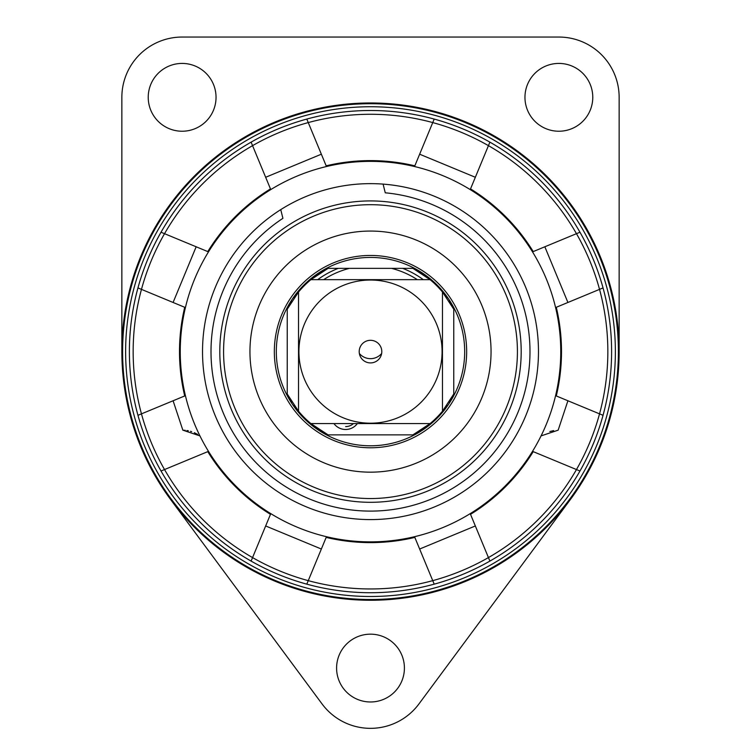 <?xml version="1.0" encoding="UTF-8"?>
<svg xmlns="http://www.w3.org/2000/svg" width="741" height="741" viewBox="0 0 741 741"><rect width="100%" height="100%" fill="white"/><g stroke="black" fill="none" stroke-linecap="round" stroke-linejoin="round"><path stroke-width="1.11" d="M310.349 110.353A248.643 248.643 0 0 1 619.143 351.605L619.143 97.33A60.28 60.28 0 0 0 558.862 37.05L182.138 37.05A60.28 60.28 0 0 0 121.857 97.33L121.857 351.614A248.643 248.643 0 0 1 310.349 110.353M570.292 499.629A248.643 248.643 0 0 1 170.699 499.619L322.066 703.95A60.28 60.28 0 0 0 418.934 703.95L570.301 499.619A248.643 248.643 0 0 0 619.143 351.614M370.5 106.741A244.873 244.873 0 0 0 125.627 351.614A244.873 244.873 0 0 0 370.5 596.496A244.873 244.873 0 0 0 615.373 351.614A244.873 244.873 0 0 0 370.5 106.741M365.887 110.548L370.5 110.502A241.112 241.112 0 0 1 489.894 142.142A241.112 241.112 0 0 0 434.198 119.069L432.744 122.58A237.342 237.342 0 0 0 252.561 145.653L251.106 142.142A241.112 241.112 0 0 1 306.802 119.069A241.112 241.112 0 0 0 137.956 287.916A241.112 241.112 0 0 1 161.029 232.229L164.53 233.684A237.342 237.342 0 0 0 141.466 289.37L184.713 307.283A191.002 191.002 0 0 0 184.713 395.953L141.466 413.858A237.342 237.342 0 0 0 164.53 469.553L161.029 471.007A241.112 241.112 0 0 1 137.956 415.312A241.112 241.112 0 0 0 306.802 584.158A241.112 241.112 0 0 1 251.106 561.094L252.561 557.584A237.342 237.342 0 0 0 308.256 580.648L326.17 537.401A191.002 191.002 0 0 0 414.83 537.401L432.744 580.648A237.342 237.342 0 0 0 488.439 557.584L489.894 561.094A241.112 241.112 0 0 0 579.971 471.007L576.47 469.553A237.342 237.342 0 0 0 599.534 413.858L556.287 395.953A191.002 191.002 0 0 0 556.287 307.283L599.534 289.37A237.342 237.342 0 0 0 576.47 233.684L579.971 232.229A241.112 241.112 0 0 0 489.894 142.142L488.439 145.653A237.342 237.342 0 0 0 432.744 122.58L414.83 165.827A191.002 191.002 0 0 0 326.17 165.827L306.802 119.069A241.112 241.112 0 0 1 370.5 110.502L365.758 110.548M121.857 351.614A248.643 248.643 0 0 0 170.699 499.619M148.228 97.33A33.91 33.91 0 0 0 182.138 131.231A33.91 33.91 0 0 0 216.039 97.33A33.91 33.91 0 0 0 182.138 63.42A33.91 33.91 0 0 0 148.228 97.33M336.59 668.067A33.91 33.91 0 0 0 370.5 701.977A33.91 33.91 0 0 0 404.41 668.067A33.91 33.91 0 0 0 370.5 634.166A33.91 33.91 0 0 0 336.59 668.067M524.961 97.33A33.91 33.91 0 0 0 558.862 131.231A33.91 33.91 0 0 0 592.772 97.33A33.91 33.91 0 0 0 558.862 63.42A33.91 33.91 0 0 0 524.961 97.33M200.014 181.128L196.856 184.342M193.642 187.742L192.54 188.946M190.882 190.77L188.557 193.41M186.732 195.522L184.778 197.856M185.565 196.911L186.704 195.568M188.612 193.345L190.854 190.798M229.117 223.189L232.118 219.957M361.219 110.687L360.015 110.733M357.088 110.881L353.568 111.104M350.799 111.317L348.909 111.474M348.844 111.483L348.066 111.548M348.14 111.548L349.048 111.465M349.141 111.456L351.123 111.289M353.92 111.076L357.412 110.863M360.358 110.724L361.46 110.678M361.238 592.55L360.043 592.494M357.116 592.355L353.596 592.133M350.817 591.92L348.928 591.753M348.863 591.753L347.992 591.67M348.122 591.679L349.03 591.763M349.113 591.772L351.086 591.939M353.883 592.152L357.375 592.365M360.246 592.504L361.432 592.55M209.657 171.995L212.296 169.67L209.657 171.995M129.851 336.655L130.11 333.052M130.323 330.477L130.435 329.171L130.314 330.486M130.101 333.07L129.879 336.229M129.619 362.108L129.879 366.98M130.323 372.751L130.435 374.057L130.314 372.742M129.851 366.573L129.619 362.09M200.014 522.109L196.726 518.756L200.014 522.109M190.872 512.457L188.547 509.817L190.882 512.457M209.657 531.241L212.296 533.566L209.657 531.232M137.956 287.916L141.466 289.37A237.342 237.342 0 0 0 141.466 413.858L137.956 415.312A241.112 241.112 0 0 1 137.956 287.916A241.112 241.112 0 0 0 137.956 415.312M375.113 592.68L370.5 592.726A241.112 241.112 0 0 1 306.802 584.158L308.256 580.648A237.342 237.342 0 0 0 432.744 580.648L434.198 584.158A241.112 241.112 0 0 0 489.894 561.094A241.112 241.112 0 0 1 370.5 592.726L375.242 592.68M603.044 415.312L599.534 413.858A237.342 237.342 0 0 0 599.534 289.37L603.044 287.916A241.112 241.112 0 0 0 579.971 232.229A241.112 241.112 0 0 1 579.971 471.007A241.112 241.112 0 0 0 603.044 415.312M379.781 592.55L380.985 592.494M383.912 592.355L387.432 592.133M390.201 591.92L392.091 591.753M392.156 591.753L392.934 591.679M392.86 591.688L391.952 591.772M391.859 591.772L389.877 591.948M387.08 592.152L383.588 592.365M380.642 592.513L379.54 592.55M379.762 110.687L380.957 110.733M383.884 110.881L387.404 111.104M390.183 111.307L392.072 111.474M392.137 111.483L393.008 111.558M392.878 111.548L391.97 111.465M391.887 111.456L389.914 111.289M387.117 111.076L383.625 110.863M380.754 110.724L379.568 110.678M540.986 522.109L544.274 518.756L540.986 522.109M531.343 531.241L528.703 533.566L531.343 531.232M550.128 512.457L552.453 509.817L550.118 512.457M611.381 362.108L611.121 367.008M610.677 372.751L610.565 374.057L610.686 372.742M611.149 366.573L611.381 362.09M611.612 351.614L611.547 346.279L611.612 351.614M611.149 336.664L610.89 333.052M610.677 330.477L610.565 329.171L610.686 330.486M610.899 333.07L611.121 336.247M547.395 187.788L548.46 188.946M556.222 197.856L554.296 195.568M548.145 188.594L547.358 187.742M540.986 181.128L537.642 177.84L540.986 181.128M531.343 171.995L528.703 169.67L531.343 171.995M505.557 216.557L508.835 219.91M509.021 220.114L511.698 222.985M511.901 223.208L514.625 226.274L511.901 223.208M516.912 228.95L518.691 231.109L516.903 228.95M511.883 223.189L508.882 219.957M579.971 232.229L533.224 251.588A191.002 191.002 0 0 0 470.526 188.899L489.894 142.142M207.776 251.588L161.029 232.229A241.112 241.112 0 0 1 251.106 142.142L270.474 188.899A191.002 191.002 0 0 0 207.776 251.588M270.474 514.337L251.106 561.094A241.112 241.112 0 0 1 161.029 471.007L207.776 451.64A191.002 191.002 0 0 0 270.474 514.337M489.894 561.094L470.526 514.337A191.002 191.002 0 0 0 533.224 451.64L579.971 471.007M381.652 353.476A14.579 14.579 0 0 1 359.348 353.476M357.357 423.574A14.579 14.579 0 0 1 333.913 423.574M323.65 279.663A85.863 85.863 0 0 1 349.502 268.353M391.498 268.353A85.863 85.863 0 0 1 417.35 279.663M345.639 426.584A11.68 11.68 0 0 0 353.466 423.574A11.68 11.68 0 0 1 345.639 426.584M383.097 184.111L385.264 192.808A159.491 159.491 0 0 1 517.913 412.487A159.491 159.491 0 0 1 268.918 474.573A159.491 159.491 0 0 1 282.914 218.326L280.746 209.629M370.5 161.362A190.252 190.252 0 0 1 560.752 351.614A190.252 190.252 0 0 1 370.5 541.866A190.252 190.252 0 0 1 180.248 351.614A190.252 190.252 0 0 1 370.5 161.362M370.5 183.638A167.975 167.975 0 0 0 202.525 351.614A167.975 167.975 0 0 0 370.5 519.589A167.975 167.975 0 0 0 538.475 351.614A167.975 167.975 0 0 0 370.5 183.638M370.5 200.922A150.692 150.692 0 0 1 521.192 351.614A150.692 150.692 0 0 1 370.5 502.305A150.692 150.692 0 0 1 219.808 351.614A150.692 150.692 0 0 1 370.5 200.922L372.816 200.941L370.5 200.922M374.965 200.987L376.391 201.033L374.965 200.987M362.33 201.144L363.062 201.107M362.96 201.107L362.293 201.144M370.5 204.692A146.922 146.922 0 0 1 517.422 351.614A146.922 146.922 0 0 1 370.5 498.545A146.922 146.922 0 0 1 223.578 351.614A146.922 146.922 0 0 1 370.5 204.692M370.5 231.062A120.551 120.551 0 0 0 249.949 351.614A120.551 120.551 0 0 0 370.5 472.165A120.551 120.551 0 0 0 491.051 351.614A120.551 120.551 0 0 0 370.5 231.062A120.551 120.551 0 0 1 491.051 351.614A120.551 120.551 0 0 1 370.5 472.165A120.551 120.551 0 0 1 249.949 351.614A120.551 120.551 0 0 1 370.5 231.062M370.5 255.45A96.163 96.163 0 0 0 274.337 351.614A96.163 96.163 0 0 0 370.5 447.777A96.163 96.163 0 0 0 466.663 351.614A96.163 96.163 0 0 0 370.5 255.45M359.2 160.945L359.2 161.705M199.94 435.903L182.842 430.169L185.241 430.317M186.945 430.53L188.381 430.799M190.483 431.308L191.678 431.679M194.309 432.679L197.708 434.43M381.8 161.705L381.8 160.945M549.841 431.512L553.638 430.604M567.912 400.761L558.158 430.169L541.06 435.903M212.222 457.178L212.343 458.707L212.222 457.178M528.778 457.178L528.657 458.707M370.5 257.433A94.181 94.181 0 0 1 464.681 351.614A94.181 94.181 0 0 1 370.5 445.795A94.181 94.181 0 0 1 276.319 351.614A94.181 94.181 0 0 1 370.5 257.433M412.894 268.353A93.431 93.431 0 0 1 430.095 279.663L412.894 268.353L328.106 268.353L310.905 279.663A93.431 93.431 0 0 1 328.106 268.353M289.62 304.838A93.431 93.431 0 0 1 291.926 301.059M294.057 297.891A93.431 93.431 0 0 1 295.918 295.335M297.354 293.482A93.431 93.431 0 0 1 298.262 292.362M328.106 434.874A93.431 93.431 0 0 1 310.905 423.574L328.106 434.874L412.894 434.874L430.095 423.574A93.431 93.431 0 0 1 412.894 434.874M298.262 410.875A93.431 93.431 0 0 1 297.354 409.745M295.918 407.893A93.431 93.431 0 0 1 294.057 405.336M291.926 402.168A93.431 93.431 0 0 1 289.62 398.389M451.38 398.389A93.431 93.431 0 0 1 449.074 402.168M446.943 405.336A93.431 93.431 0 0 1 445.082 407.893M443.646 409.745A93.431 93.431 0 0 1 442.738 410.875M442.738 292.362A93.431 93.431 0 0 1 443.646 293.482M445.082 295.335A93.431 93.431 0 0 1 446.943 297.891M449.074 301.059A93.431 93.431 0 0 1 451.38 304.838M442.46 292.019A93.431 93.431 0 0 0 430.095 279.663L310.905 279.663A93.431 93.431 0 0 0 298.54 292.019L298.54 411.209A93.431 93.431 0 0 0 310.905 423.574L430.095 423.574A93.431 93.431 0 0 0 442.46 411.209L442.46 292.019L453.761 309.219L453.761 394.008L442.46 411.209L442.46 292.019M287.239 309.219L298.54 292.019L298.54 411.209L287.239 394.008L287.239 309.219M430.095 423.574L310.905 423.574M370.5 280.033A71.581 71.581 0 0 0 298.919 351.614A71.581 71.581 0 0 0 370.5 423.194A71.581 71.581 0 0 0 442.081 351.614A71.581 71.581 0 0 0 370.5 280.033M359.2 351.614A11.3 11.3 0 0 0 370.5 362.914A11.3 11.3 0 0 0 381.8 351.614A11.3 11.3 0 0 0 370.5 340.314A11.3 11.3 0 0 0 359.2 351.614M310.905 279.663L430.095 279.663M370.5 103.721A247.892 247.892 0 0 1 618.392 351.614A247.892 247.892 0 0 1 370.5 599.506A247.892 247.892 0 0 1 122.608 351.614A247.892 247.892 0 0 1 370.5 103.721M370.5 110.502A241.112 241.112 0 0 0 306.802 119.069M306.802 584.158A241.112 241.112 0 0 0 370.5 592.726M252.561 145.653A237.342 237.342 0 0 0 164.53 233.684M164.53 469.553A237.342 237.342 0 0 0 252.561 557.584M488.439 557.584A237.342 237.342 0 0 0 576.47 469.553M576.47 233.684A237.342 237.342 0 0 0 488.439 145.653M423.315 279.663A89.253 89.253 0 0 0 402.669 268.353M338.331 268.353A89.253 89.253 0 0 0 317.685 279.663M321.353 154.202L265.667 177.275M196.161 246.781L173.088 302.467M173.088 400.761L182.842 430.169M419.647 154.202L475.333 177.275M544.839 246.781L567.912 302.467M265.667 525.962L321.353 549.025M419.647 549.025L475.333 525.962"/></g></svg>

